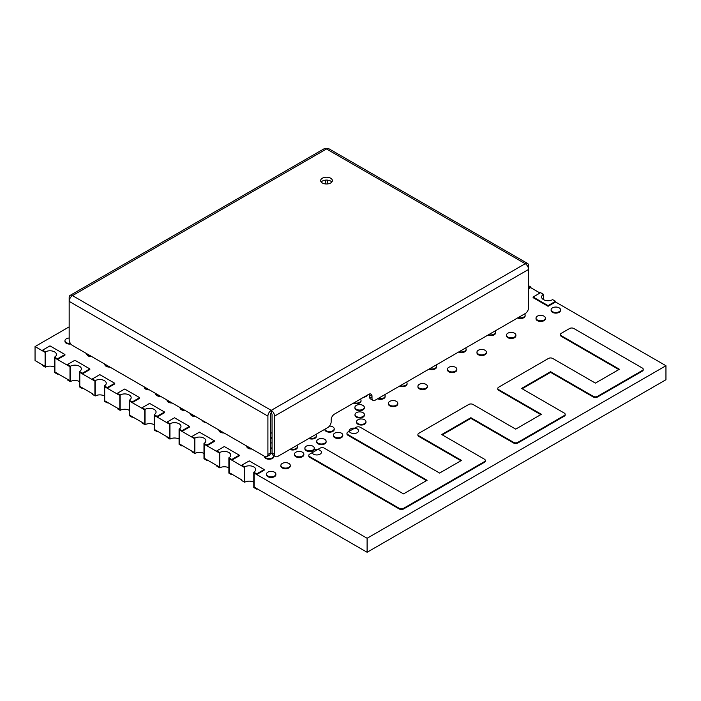 <?xml version="1.0" encoding="UTF-8"?>
<svg xmlns="http://www.w3.org/2000/svg" width="701" height="701" viewBox="0 0 701 701"><rect width="100%" height="100%" fill="white"/><g stroke="black" fill="none" stroke-linecap="round" stroke-linejoin="round"><path stroke-width="1.05" d="M309.649 456.588A2.979 1.717 180 0 1 308.782 455.37A2.979 1.717 180 0 1 309.649 454.152L320.059 448.149A2.979 1.717 180 0 1 324.274 448.149L403.513 493.898L427.084 480.29L347.836 434.541A2.979 1.717 180 0 1 346.96 433.323A2.979 1.717 180 0 1 347.836 432.105L356.134 427.312A2.979 1.717 180 0 1 360.358 427.312L439.597 473.061L461.503 460.417L418.786 435.759A2.979 1.717 180 0 1 417.91 434.541A2.979 1.717 180 0 1 418.786 433.323L468.776 404.459A2.979 1.717 180 0 1 472.991 404.459L515.708 429.126L541.374 414.3L498.656 389.642A2.979 1.717 180 0 1 497.789 388.424A2.979 1.717 180 0 1 498.656 387.206L548.471 358.448A2.979 1.717 180 0 1 552.686 358.448L595.403 383.114L619.412 369.252L561.335 335.718A2.979 1.717 180 0 1 560.458 334.5A2.979 1.717 180 0 1 561.335 333.282L569.633 328.497A2.979 1.717 180 0 1 573.847 328.497L642.335 368.034A2.979 1.717 180 0 1 643.211 369.252A2.979 1.717 180 0 1 642.335 370.47L597.515 396.354A2.979 1.717 180 0 1 593.291 396.354L550.574 371.688L521.588 388.424L564.305 413.091A2.979 1.717 180 0 1 565.181 414.3A2.979 1.717 180 0 1 564.305 415.518L517.82 442.357A2.979 1.717 180 0 1 513.605 442.357L470.879 417.7L441.718 434.541L484.435 459.199A2.979 1.717 180 0 1 485.302 460.417A2.979 1.717 180 0 1 484.435 461.635L403.522 508.348A2.979 1.717 180 0 1 399.307 508.348L309.649 456.588L309.649 457.245A2.979 1.717 180 0 1 308.782 456.027L308.782 455.37M426.515 480.623L347.836 435.198A2.979 1.717 180 0 1 346.96 433.98L346.96 433.323M460.934 460.75L418.786 436.416A2.979 1.717 180 0 1 417.91 435.198L417.91 434.541M540.804 414.633L498.656 390.299A2.979 1.717 180 0 1 497.789 389.081L497.789 388.424M618.843 369.585L561.335 336.375A2.979 1.717 180 0 1 560.458 335.157L560.458 334.5M643.211 369.252L643.211 369.909A2.979 1.717 180 0 1 642.335 371.127L597.515 397.011A2.979 1.717 180 0 1 593.291 397.011L550.574 372.345L522.157 388.748M565.181 414.3L565.181 414.957A2.979 1.717 180 0 1 564.305 416.175L517.82 443.014A2.979 1.717 180 0 1 513.605 443.014L470.879 418.357L442.287 434.865M485.302 460.417L485.302 461.074A2.979 1.717 180 0 1 484.435 462.292L403.522 509.005A2.979 1.717 180 0 1 399.307 509.005L309.649 457.245M550.574 371.688L550.574 372.345M470.879 417.7L470.879 418.357M275.87 474.113L275.87 474.77A4.697 2.708 180 0 1 272.969 477.267A4.697 2.708 180 0 1 267.852 476.68A4.697 2.708 180 0 1 266.476 474.77L266.476 474.113A4.697 2.708 180 0 1 269.377 471.607A4.697 2.708 180 0 1 274.494 472.194A4.697 2.708 180 0 1 275.87 474.113A4.697 2.708 180 0 1 272.969 476.61A4.697 2.708 180 0 1 267.852 476.023A4.697 2.708 180 0 1 266.476 474.113M290.267 465.376L290.267 466.034A4.697 2.708 180 0 1 287.366 468.54A4.697 2.708 180 0 1 282.249 467.953A4.697 2.708 180 0 1 280.873 466.034L280.873 465.376A4.697 2.708 180 0 1 283.774 462.87A4.697 2.708 180 0 1 288.891 463.457A4.697 2.708 180 0 1 290.267 465.376A4.697 2.708 180 0 1 287.366 467.882A4.697 2.708 180 0 1 282.249 467.295A4.697 2.708 180 0 1 280.873 465.376M273.793 455.606A4.697 2.708 180 0 1 273.819 455.878L273.819 456.544A4.697 2.708 180 0 1 270.919 459.041A4.697 2.708 180 0 1 265.802 458.454A4.697 2.708 180 0 1 264.426 456.544L264.426 456.281M273.819 455.878A4.697 2.708 180 0 1 270.919 458.384A4.697 2.708 180 0 1 265.802 457.797A4.697 2.708 180 0 1 264.487 456.316M270.384 453.267A4.697 2.708 180 0 1 272.128 453.801M251.843 449.017A4.697 2.708 180 0 1 248.093 448.228A4.697 2.708 180 0 1 246.717 446.318L246.717 446.055M250.66 448.333A4.697 2.708 180 0 1 248.093 447.571A4.697 2.708 180 0 1 246.778 446.09M224.048 432.973A4.697 2.708 180 0 1 220.298 432.184A4.697 2.708 180 0 1 218.922 430.265L218.922 430.011M222.874 432.289A4.697 2.708 180 0 1 220.298 431.527A4.697 2.708 180 0 1 218.984 430.046M195.588 416.534A4.697 2.708 180 0 1 191.837 415.754A4.697 2.708 180 0 1 190.462 413.835L190.462 413.572M194.405 415.851A4.697 2.708 180 0 1 191.837 415.097A4.697 2.708 180 0 1 190.523 413.608M185.213 410.549A4.697 2.708 180 0 1 181.463 409.761A4.697 2.708 180 0 1 180.087 407.842L180.087 407.588M184.03 409.866A4.697 2.708 180 0 1 181.463 409.104A4.697 2.708 180 0 1 180.148 407.623M172.139 402.996A4.697 2.708 180 0 1 168.389 402.216A4.697 2.708 180 0 1 167.013 400.297L167.013 400.043M170.956 402.313A4.697 2.708 180 0 1 168.389 401.559A4.697 2.708 180 0 1 167.075 400.069M160.757 396.424A4.697 2.708 180 0 1 157.006 395.644A4.697 2.708 180 0 1 155.631 393.725L155.631 393.463M159.574 395.741A4.697 2.708 180 0 1 157.006 394.987A4.697 2.708 180 0 1 155.692 393.498M149.366 389.852A4.697 2.708 180 0 1 145.615 389.064A4.697 2.708 180 0 1 144.24 387.154L144.24 386.891M148.191 389.169A4.697 2.708 180 0 1 145.615 388.407A4.697 2.708 180 0 1 144.301 386.926M109.934 367.087A4.697 2.708 180 0 1 106.184 366.308A4.697 2.708 180 0 1 104.808 364.389L104.808 364.126M108.76 366.404A4.697 2.708 180 0 1 106.184 365.642A4.697 2.708 180 0 1 104.87 364.161M91.849 356.643A4.697 2.708 180 0 1 88.098 355.863A4.697 2.708 180 0 1 86.722 353.944L86.722 353.681M90.666 355.959A4.697 2.708 180 0 1 88.098 355.197A4.697 2.708 180 0 1 86.784 353.716M70.836 343.998A4.697 2.708 180 0 1 66.332 343.297A4.697 2.708 180 0 1 64.956 341.378L64.956 340.721A4.697 2.708 180 0 1 69.171 338.022M70.398 343.402A4.697 2.708 180 0 1 66.332 342.64A4.697 2.708 180 0 1 64.956 340.721M206.015 422.554A4.697 2.708 180 0 1 203.597 421.818A4.697 2.708 180 0 1 202.317 420.416M272.049 448.43A4.697 2.708 180 0 1 270.393 448.771M272.049 447.773A4.697 2.708 180 0 1 270.393 448.114M270.393 442.76A4.697 2.708 180 0 1 272.049 443.102M303.848 454.125L303.848 454.783A4.697 2.708 180 0 1 300.948 457.289A4.697 2.708 180 0 1 295.831 456.702A4.697 2.708 180 0 1 294.455 454.783L294.455 454.125A4.697 2.708 180 0 1 297.355 451.628A4.697 2.708 180 0 1 302.473 452.215A4.697 2.708 180 0 1 303.848 454.125A4.697 2.708 180 0 1 300.948 456.631A4.697 2.708 180 0 1 295.831 456.044A4.697 2.708 180 0 1 294.455 454.125M272.049 437.915A4.697 2.708 180 0 1 270.393 438.493M272.049 437.258A4.697 2.708 180 0 1 270.393 437.836M270.393 432.701A4.697 2.708 180 0 1 272.049 433.279M296.9 445.38A4.697 2.708 180 0 1 297.434 446.633L297.434 447.291A4.697 2.708 180 0 1 294.814 449.718A4.697 2.708 180 0 1 289.872 449.437M297.434 446.633A4.697 2.708 180 0 1 290.565 449.034M320.068 450.331A4.697 2.708 180 0 1 321.444 452.241A4.697 2.708 180 0 1 318.552 454.747A4.697 2.708 180 0 1 313.435 454.16A4.697 2.708 180 0 1 312.059 452.241A4.697 2.708 180 0 1 314.951 449.744A4.697 2.708 180 0 1 320.068 450.331M314.276 448.105A4.697 2.708 180 0 1 311.375 450.612A4.697 2.708 180 0 1 306.258 450.024A4.697 2.708 180 0 1 304.882 448.105A4.697 2.708 180 0 1 307.783 445.599A4.697 2.708 180 0 1 312.9 446.186A4.697 2.708 180 0 1 314.276 448.105L314.276 448.763A4.697 2.708 180 0 1 313.382 450.357M312.953 450.655A4.697 2.708 180 0 1 306.258 450.682A4.697 2.708 180 0 1 304.882 448.763L304.882 448.105M326.114 441.271L326.114 441.928A4.697 2.708 180 0 1 323.214 444.434A4.697 2.708 180 0 1 318.096 443.847A4.697 2.708 180 0 1 316.721 441.928L316.721 441.271A4.697 2.708 180 0 1 319.621 438.773A4.697 2.708 180 0 1 324.738 439.361A4.697 2.708 180 0 1 326.114 441.271A4.697 2.708 180 0 1 323.214 443.777A4.697 2.708 180 0 1 318.096 443.19A4.697 2.708 180 0 1 316.721 441.271M315.879 434.418A4.697 2.708 180 0 1 316.414 435.671L316.414 436.329A4.697 2.708 180 0 1 313.785 438.765A4.697 2.708 180 0 1 308.852 438.475M316.414 435.671A4.697 2.708 180 0 1 309.544 438.081M342.771 435.067L342.771 435.724A4.697 2.708 180 0 1 339.871 438.23A4.697 2.708 180 0 1 334.754 437.643A4.697 2.708 180 0 1 333.378 435.724L333.378 435.067A4.697 2.708 180 0 1 336.278 432.561A4.697 2.708 180 0 1 341.396 433.148A4.697 2.708 180 0 1 342.771 435.067A4.697 2.708 180 0 1 339.871 437.573A4.697 2.708 180 0 1 334.754 436.986A4.697 2.708 180 0 1 333.378 435.067M329.452 426.094A4.697 2.708 180 0 1 332.835 426.891A4.697 2.708 180 0 1 334.211 428.81L334.211 429.468A4.697 2.708 180 0 1 331.31 431.974A4.697 2.708 180 0 1 326.193 431.387A4.697 2.708 180 0 1 324.817 429.468L324.817 429.257M334.211 428.81A4.697 2.708 180 0 1 331.31 431.317A4.697 2.708 180 0 1 326.193 430.729A4.697 2.708 180 0 1 324.87 429.231M357.203 428.889A4.697 2.708 180 0 1 358.579 430.808A4.697 2.708 180 0 1 355.687 433.306A4.697 2.708 180 0 1 350.57 432.719A4.697 2.708 180 0 1 349.194 430.808A4.697 2.708 180 0 1 352.086 428.302A4.697 2.708 180 0 1 357.203 428.889M365.966 421.678L365.966 422.335A4.697 2.708 180 0 1 363.065 424.841A4.697 2.708 180 0 1 357.948 424.245A4.697 2.708 180 0 1 356.572 422.335L356.572 421.678A4.697 2.708 180 0 1 359.473 419.172A4.697 2.708 180 0 1 364.59 419.759A4.697 2.708 180 0 1 365.966 421.678A4.697 2.708 180 0 1 363.065 424.175A4.697 2.708 180 0 1 357.948 423.588A4.697 2.708 180 0 1 356.572 421.678M364.406 414.589L364.406 415.246A4.697 2.708 180 0 1 361.506 417.752A4.697 2.708 180 0 1 356.388 417.165A4.697 2.708 180 0 1 355.013 415.246L355.013 414.589A4.697 2.708 180 0 1 357.913 412.083A4.697 2.708 180 0 1 363.03 412.67A4.697 2.708 180 0 1 364.406 414.589A4.697 2.708 180 0 1 361.506 417.095A4.697 2.708 180 0 1 356.388 416.508A4.697 2.708 180 0 1 355.013 414.589M364.318 407.334L364.318 407.991A4.697 2.708 180 0 1 361.418 410.497A4.697 2.708 180 0 1 356.301 409.91A4.697 2.708 180 0 1 354.925 407.991L354.925 407.334A4.697 2.708 180 0 1 357.825 404.827A4.697 2.708 180 0 1 362.943 405.415A4.697 2.708 180 0 1 364.318 407.334A4.697 2.708 180 0 1 361.418 409.84A4.697 2.708 180 0 1 356.301 409.253A4.697 2.708 180 0 1 354.925 407.334M360.463 399.097A4.697 2.708 180 0 1 361.033 400.394L361.033 401.051A4.697 2.708 180 0 1 358.369 403.496A4.697 2.708 180 0 1 353.409 403.171M361.033 400.394A4.697 2.708 180 0 1 354.093 402.777M367.193 395.206A4.697 2.708 180 0 1 363.609 397.274M397.8 403.294L397.8 403.951A4.697 2.708 180 0 1 394.9 406.457A4.697 2.708 180 0 1 389.782 405.87A4.697 2.708 180 0 1 388.407 403.951L388.407 403.294A4.697 2.708 180 0 1 391.307 400.788A4.697 2.708 180 0 1 396.424 401.375A4.697 2.708 180 0 1 397.8 403.294A4.697 2.708 180 0 1 394.9 405.8A4.697 2.708 180 0 1 389.782 405.213A4.697 2.708 180 0 1 388.407 403.294M384.621 394.733A4.697 2.708 180 0 1 385.147 395.986L385.147 396.643A4.697 2.708 180 0 1 382.527 399.079A4.697 2.708 180 0 1 377.585 398.79M385.147 395.986A4.697 2.708 180 0 1 378.286 398.396M406.545 382.071A4.697 2.708 180 0 1 407.079 383.324L407.079 383.982A4.697 2.708 180 0 1 404.459 386.417A4.697 2.708 180 0 1 399.517 386.137M407.079 383.324A4.697 2.708 180 0 1 400.21 385.734M427.321 386.251L427.321 386.908A4.697 2.708 180 0 1 424.42 389.414A4.697 2.708 180 0 1 419.303 388.827A4.697 2.708 180 0 1 417.927 386.908L417.927 386.251A4.697 2.708 180 0 1 420.828 383.745A4.697 2.708 180 0 1 425.945 384.332A4.697 2.708 180 0 1 427.321 386.251A4.697 2.708 180 0 1 424.42 388.757A4.697 2.708 180 0 1 419.303 388.17A4.697 2.708 180 0 1 417.927 386.251M436.066 365.028A4.697 2.708 180 0 1 436.6 366.281L436.6 366.938A4.697 2.708 180 0 1 433.972 369.374A4.697 2.708 180 0 1 429.038 369.094M436.6 366.281A4.697 2.708 180 0 1 429.731 368.691M456.842 369.208L456.842 369.865A4.697 2.708 180 0 1 453.941 372.371A4.697 2.708 180 0 1 448.824 371.784A4.697 2.708 180 0 1 447.448 369.865L447.448 369.208A4.697 2.708 180 0 1 450.349 366.702A4.697 2.708 180 0 1 455.466 367.289A4.697 2.708 180 0 1 456.842 369.208A4.697 2.708 180 0 1 453.941 371.714A4.697 2.708 180 0 1 448.824 371.127A4.697 2.708 180 0 1 447.448 369.208M465.587 347.985A4.697 2.708 180 0 1 466.121 349.238L466.121 349.895A4.697 2.708 180 0 1 463.492 352.331A4.697 2.708 180 0 1 458.559 352.051M466.121 349.238A4.697 2.708 180 0 1 459.251 351.648M486.363 352.165L486.363 352.822A4.697 2.708 180 0 1 483.462 355.328A4.697 2.708 180 0 1 478.345 354.741A4.697 2.708 180 0 1 476.969 352.822L476.969 352.165A4.697 2.708 180 0 1 479.87 349.659A4.697 2.708 180 0 1 484.987 350.246A4.697 2.708 180 0 1 486.363 352.165A4.697 2.708 180 0 1 483.462 354.671A4.697 2.708 180 0 1 478.345 354.084A4.697 2.708 180 0 1 476.969 352.165M495.108 330.942A4.697 2.708 180 0 1 495.633 332.195L495.633 332.861A4.697 2.708 180 0 1 493.013 335.288A4.697 2.708 180 0 1 488.071 335.008M495.633 332.195A4.697 2.708 180 0 1 488.772 334.605M515.883 335.122L515.883 335.779A4.697 2.708 180 0 1 512.983 338.285A4.697 2.708 180 0 1 507.866 337.698A4.697 2.708 180 0 1 506.49 335.779L506.49 335.122A4.697 2.708 180 0 1 509.39 332.616A4.697 2.708 180 0 1 514.508 333.203A4.697 2.708 180 0 1 515.883 335.122A4.697 2.708 180 0 1 512.983 337.628A4.697 2.708 180 0 1 507.866 337.041A4.697 2.708 180 0 1 506.49 335.122M524.628 313.899A4.697 2.708 180 0 1 525.154 315.152L525.154 315.818A4.697 2.708 180 0 1 522.534 318.245A4.697 2.708 180 0 1 517.592 317.965M525.154 315.152A4.697 2.708 180 0 1 518.293 317.562M545.396 318.079L545.396 318.736A4.697 2.708 180 0 1 542.504 321.242A4.697 2.708 180 0 1 537.387 320.655A4.697 2.708 180 0 1 536.011 318.736L536.011 318.079A4.697 2.708 180 0 1 538.903 315.573A4.697 2.708 180 0 1 544.02 316.16A4.697 2.708 180 0 1 545.396 318.079A4.697 2.708 180 0 1 542.504 320.585A4.697 2.708 180 0 1 537.387 319.998A4.697 2.708 180 0 1 536.011 318.079M560.52 309.763L560.52 310.42A4.697 2.708 180 0 1 557.619 312.926A4.697 2.708 180 0 1 552.502 312.339A4.697 2.708 180 0 1 551.126 310.42L551.126 309.763A4.697 2.708 180 0 1 554.027 307.257A4.697 2.708 180 0 1 559.144 307.853A4.697 2.708 180 0 1 560.52 309.763A4.697 2.708 180 0 1 557.619 312.269A4.697 2.708 180 0 1 552.502 311.682A4.697 2.708 180 0 1 551.126 309.763M257.267 488.86L256.697 489.184L253.788 487.51L253.788 472.167L256.697 473.85L256.697 474.516L254.121 473.035L254.121 487.029L254.121 473.035L367.105 538.263L367.105 552.265L665.95 379.732L665.95 365.729L555.543 301.982L555.543 301.307L552.633 299.634A6.458 3.724 0 0 1 545.597 300.44A6.458 3.724 0 0 1 541.61 296.996A6.458 3.724 0 0 1 543.503 294.359L540.602 292.685L533.128 296.996L533.128 297.671L548.068 306.293L555.543 301.982M256.697 489.184L256.697 488.518L254.121 487.029L367.105 552.265M256.697 473.85L264.163 469.539L249.223 460.907L241.749 465.219L241.749 465.893L244.325 467.383L244.325 481.385L244.325 467.383L229.218 458.656L229.218 472.649L229.218 458.656L231.794 460.145L239.26 455.825L239.26 455.159L224.32 446.528L216.846 450.848L219.755 452.522L219.755 467.856L216.846 466.183L216.846 465.508L219.422 466.997L219.422 453.004L219.422 467.006L204.315 458.288L204.315 444.276L219.422 453.004L216.846 451.514L216.846 450.848M232.364 474.481L231.794 474.805L231.794 474.139L229.218 472.649L241.749 479.887L241.749 480.562L244.658 482.235L244.658 466.901L241.749 465.219M207.461 460.101L206.891 460.426L203.982 458.752L203.982 443.418L206.891 445.091L214.357 440.78L199.417 432.149L191.943 436.469L191.943 437.135L194.519 438.624L194.519 452.627L194.519 438.624L179.412 429.897L179.412 443.891L179.412 429.897L181.98 431.387L189.454 427.075L189.454 426.401L174.514 417.778L167.04 422.09L169.949 423.763L169.949 439.098L167.04 437.424L167.04 436.749L169.616 438.239L169.616 424.245L169.616 438.248L154.509 429.529L154.509 415.518L169.616 424.245L167.04 422.756L167.04 422.09M182.558 445.722L181.98 446.055L181.98 445.38L179.412 443.891L194.519 452.627L191.943 451.129L191.943 451.803L194.852 453.477L194.852 438.143L191.943 436.469M144.713 409.866L144.713 423.868L129.606 415.15L129.606 401.147L144.713 409.866L142.137 408.376L142.137 407.71L145.046 409.384L145.046 424.727L142.137 423.045L142.137 422.379L144.713 423.86L144.713 409.866M119.81 395.487L119.81 409.498L104.694 400.77L104.694 386.768L119.81 395.487L117.233 394.006L117.233 393.331L120.143 395.005L120.143 410.348L117.233 408.665L117.233 408L119.81 409.48L119.81 395.487M107.84 402.584L107.271 402.917L104.37 401.244L104.37 385.9L107.271 387.583L114.745 383.263L99.796 374.641L92.33 378.952L92.33 379.627L94.907 381.107L94.907 395.119L94.907 381.107L79.791 372.389L79.791 386.382L79.791 372.389L82.367 373.87L89.842 369.558L89.842 368.892L74.893 360.261L67.427 364.573L70.328 366.255L70.328 381.589L67.427 379.916L67.427 379.241L69.995 380.731L69.995 366.728L69.995 380.739L54.888 372.012L54.888 358.009L69.995 366.728L67.427 365.247L67.427 364.573M82.937 388.205L82.367 388.538L82.367 387.872L79.791 386.382L92.33 393.62L92.33 394.286L95.231 395.969L95.231 380.634L92.33 378.952M540.015 293.018L530.639 287.603L530.639 286.937L528.563 285.736M367.105 538.263L665.95 365.729M69.171 326.859L35.05 346.557L45.092 352.358L45.092 366.36L45.092 352.358L42.524 350.868L42.524 350.193L45.425 351.876L45.425 367.21L42.524 365.536L42.524 364.862L45.092 366.351L35.05 360.559L35.05 346.557M543.503 299.634L543.503 294.359M533.128 296.996L548.068 305.627L548.068 306.293M548.068 305.627L555.543 301.307M256.697 474.516L264.163 470.205L264.163 469.539M253.788 472.167A6.458 3.724 0 0 0 255.681 469.539A6.458 3.724 0 0 0 251.694 466.095A6.458 3.724 0 0 0 244.658 466.901M253.788 482.235A6.458 3.724 0 0 0 244.658 482.235M231.794 474.805L228.885 473.131L228.885 457.797L231.794 459.47L231.794 460.145M231.794 459.47L239.26 455.159M228.885 457.797A6.458 3.724 0 0 0 230.778 455.159A6.458 3.724 0 0 0 226.791 451.716A6.458 3.724 0 0 0 219.755 452.522M228.885 467.856A6.458 3.724 0 0 0 219.755 467.856M206.891 445.091L206.891 445.766L204.315 444.276L204.315 458.27L206.891 459.76L206.891 460.426M206.891 445.766L214.357 441.446L214.357 440.78M203.982 443.418A6.458 3.724 0 0 0 205.875 440.78A6.458 3.724 0 0 0 201.888 437.336A6.458 3.724 0 0 0 194.852 438.143M203.982 453.477A6.458 3.724 0 0 0 194.852 453.477M181.98 446.055L179.079 444.373L179.079 429.038L181.98 430.712L181.98 431.387M181.98 430.712L189.454 426.401M179.079 429.038A6.458 3.724 0 0 0 180.972 426.401A6.458 3.724 0 0 0 176.985 422.957A6.458 3.724 0 0 0 169.949 423.763M179.079 439.098A6.458 3.724 0 0 0 169.949 439.098M157.077 417.007L154.509 415.518L154.509 429.52L157.077 431.001L157.077 431.676L154.176 429.993L154.176 414.659L157.077 416.333L157.077 417.007L164.551 412.696L164.551 412.022L149.611 403.399L142.137 407.71M157.077 416.333L164.551 412.022M154.176 414.659A6.458 3.724 0 0 0 156.069 412.022A6.458 3.724 0 0 0 152.082 408.578A6.458 3.724 0 0 0 145.046 409.384M157.655 431.343L157.077 431.676M154.176 424.727A6.458 3.724 0 0 0 145.046 424.727M132.174 402.628L129.606 401.147L129.606 415.141L132.174 416.622L132.174 417.297L129.273 415.614L129.273 400.28L132.174 401.962L132.174 402.628L139.648 398.317L139.648 397.642L124.708 389.02L117.233 393.331M132.174 401.962L139.648 397.642M129.273 400.28A6.458 3.724 0 0 0 131.157 397.642A6.458 3.724 0 0 0 127.179 394.199A6.458 3.724 0 0 0 120.143 395.005M132.743 416.964L132.174 417.297M129.273 410.348A6.458 3.724 0 0 0 120.143 410.348M107.271 387.583L107.271 388.249L104.694 386.768L104.694 400.762L107.271 402.243L107.271 402.917M107.271 388.249L114.745 383.938L114.745 383.263M104.37 385.9A6.458 3.724 0 0 0 106.254 383.263A6.458 3.724 0 0 0 102.267 379.819A6.458 3.724 0 0 0 95.231 380.634M104.37 395.969A6.458 3.724 0 0 0 95.231 395.969M82.367 388.538L79.458 386.864L79.458 371.521L82.367 373.204L82.367 373.87M82.367 373.204L89.842 368.892M79.458 371.521A6.458 3.724 0 0 0 81.351 368.892A6.458 3.724 0 0 0 77.364 365.44A6.458 3.724 0 0 0 70.328 366.255M79.458 381.589A6.458 3.724 0 0 0 70.328 381.589M57.464 359.49L54.888 358.009L54.888 372.003L57.464 373.493L57.464 374.159L54.555 372.485L54.555 357.142L57.464 358.824L57.464 359.49L64.939 355.179L64.939 354.513L49.99 345.882L42.524 350.193M57.464 358.824L64.939 354.513M54.555 357.142A6.458 3.724 0 0 0 56.448 354.513A6.458 3.724 0 0 0 52.461 351.07A6.458 3.724 0 0 0 45.425 351.876M58.034 373.835L57.464 374.159M54.555 367.21A6.458 3.724 0 0 0 45.425 367.21M528.563 288.803L530.639 287.603M528.563 288.129L530.639 286.937M330.662 178.203A5.871 3.391 0 0 0 324.265 177.467A5.871 3.391 0 0 0 320.637 180.595A5.871 3.391 0 0 0 322.355 182.996A5.871 3.391 0 0 0 328.751 183.723A5.871 3.391 0 0 0 332.379 180.595A5.871 3.391 0 0 0 330.662 178.203M331.827 182.032A5.871 3.391 0 0 0 330.662 181.077A5.871 3.391 0 0 0 321.189 182.032M372.003 398.186A4.697 2.708 120 0 0 372.976 400.332A4.697 2.708 120 0 0 375.324 400.105L525.242 313.549A4.697 2.708 120 0 0 528.563 307.792L528.563 269.456L274.547 416.114L274.547 454.45A4.697 2.708 120 0 0 275.519 456.605A4.697 2.708 120 0 0 277.868 456.369L327.84 427.514A4.697 2.708 120 0 0 331.161 421.765L331.161 419.846A4.697 2.708 -60 0 1 334.482 414.098L368.682 394.348A4.697 2.708 -60 0 1 371.031 394.12A4.697 2.708 -60 0 1 372.003 396.267L369.506 394.829L369.506 396.748L372.003 398.186L372.003 396.267M527.59 263.471A4.697 2.708 120 0 1 528.563 265.618L528.563 269.456A4.697 2.708 60 0 0 525.242 263.699L326.508 148.963A4.697 2.708 -60 0 1 328.857 148.735L527.59 263.471A4.697 2.708 120 0 0 525.242 263.699L271.226 410.357A4.697 2.708 120 0 0 267.905 416.114L69.171 301.369L69.171 297.539A4.697 2.708 -120 0 1 70.144 295.384L324.16 148.735A4.697 2.708 60 0 1 326.508 148.963L72.492 295.62A4.697 2.708 -120 0 0 70.144 295.384M274.547 416.114A4.697 2.708 -120 0 0 271.226 410.357L72.492 295.62A4.697 2.708 -60 0 0 69.171 301.369L69.171 339.713A4.697 2.708 -120 0 0 72.492 345.462L264.584 456.369A4.697 2.708 -120 0 0 266.932 456.605A4.697 2.708 -120 0 0 267.905 454.45L267.905 416.114M372.976 400.332L370.478 398.895A4.697 2.708 -60 0 1 369.506 396.748M369.506 394.829A4.697 2.708 120 0 0 369.427 394.015M275.519 456.605L273.022 455.168A4.697 2.708 -60 0 1 272.049 453.012L274.547 454.45M267.905 454.45L270.393 453.012L270.393 414.668A1.174 0.675 120 0 1 271.226 413.231A1.174 0.675 -120 0 1 272.049 414.668L272.049 453.012M327.341 183.951L327.341 180.113M325.676 180.113L325.676 183.951M270.393 453.012A4.697 2.708 60 0 1 269.421 455.168L266.932 456.605M271.226 413.231L271.226 410.357M347.836 434.541L347.836 435.198M418.786 435.759L418.786 436.416M498.656 389.642L498.656 390.299M561.335 335.718L561.335 336.375M642.335 370.47L642.335 371.127M597.515 396.354L597.515 397.011M593.291 396.354L593.291 397.011M564.305 415.518L564.305 416.175M517.82 442.357L517.82 443.014M513.605 442.357L513.605 443.014M484.435 461.635L484.435 462.292M403.522 508.348L403.522 509.005M399.307 508.348L399.307 509.005M312.059 452.767L312.059 452.241M349.194 431.325L349.194 430.808"/></g></svg>
